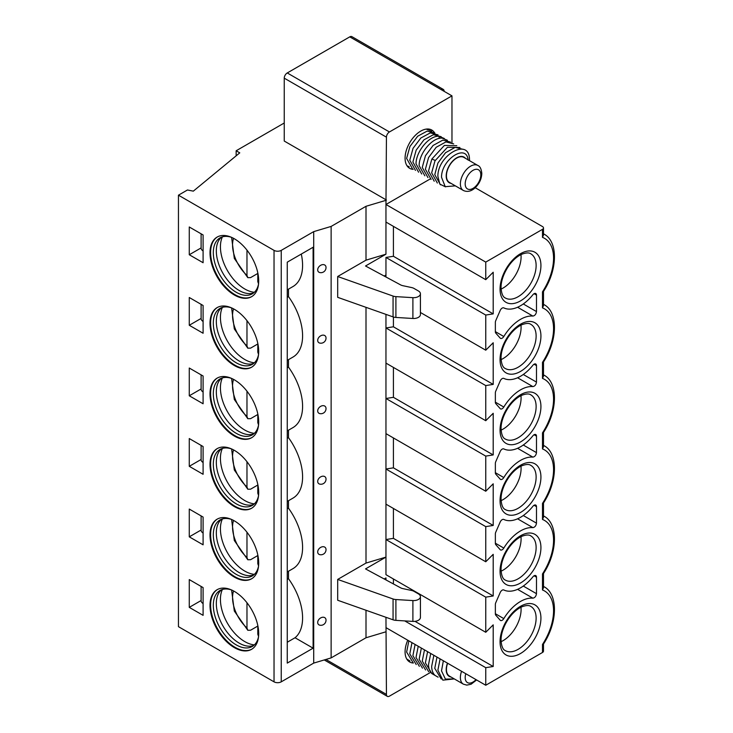 <?xml version="1.0" encoding="UTF-8"?>
<svg xmlns="http://www.w3.org/2000/svg" width="733" height="733" viewBox="0 0 733 733"><rect width="100%" height="100%" fill="white"/><g stroke="black" fill="none" stroke-linecap="round" stroke-linejoin="round"><path stroke-width="1.1" d="M429.987 672.729L389.443 696.139A4.251 2.456 120 0 1 387.317 696.35L324.261 659.947M385.961 617.296L386.438 694.408A4.251 2.456 120 0 0 387.317 696.35M413.394 662.999A22.1 12.763 -60 0 1 409.655 661.972A22.1 12.763 -60 0 1 405.074 651.857A22.1 12.763 -60 0 1 407.75 640.211M406.788 659.068L409.976 660.937M408.849 640.844L406.632 652.068L413.11 662.742M418.231 646.259L416.014 657.474L422.483 668.157M415.107 644.454L412.89 655.668L419.358 666.352M411.983 642.649L409.765 653.863L416.234 664.547M425.598 669.962L419.139 659.279L421.356 648.064M430.729 653.479L428.512 664.694C428.649 668.588 429.767 671.547 431.865 673.581L434.981 675.377C432.901 673.38 431.783 670.42 431.645 666.499L433.863 655.284M427.605 651.674L425.387 662.889L431.865 673.572L433.102 672.839M424.48 649.869L422.263 661.084L428.723 671.767M440.112 658.894L437.894 670.109L442.851 680.16L454.295 678.914L445.417 679.115L441.504 670.869L443.364 660.772M436.987 657.089L434.77 668.304L441.22 678.978M438.096 677.173L434.99 675.386M451.006 677.008A14.788 8.539 -60 0 1 446.195 669.623A14.788 8.539 120 0 1 447.46 663.136M461.579 671.291A14.449 8.347 120 0 0 460.379 677.539A14.449 8.347 -60 0 0 463.375 684.155L449.43 676.101A14.449 8.347 -60 0 1 446.434 669.486A14.449 8.347 120 0 1 447.634 663.237M385.961 627.631L485.75 685.245L542.493 652.48A3.399 1.961 0 0 0 543.492 651.087L543.492 644.05M485.75 685.245L485.75 667.671L404.744 620.906M385.961 631.791L366.005 637.765L366.005 610.25M384.174 578.96L385.961 577.934L385.961 579.922M366.005 260.16L385.961 254.186L365.52 265.987L400.584 284.88A6.799 3.931 0 0 0 402.875 285.696L411.607 287.556A6.799 3.931 180 0 1 414.063 288.463L418.424 290.974A6.799 3.931 180 0 1 420.412 293.759A6.799 3.931 180 0 1 412.899 297.662L395.902 296.627A6.799 3.931 180 0 1 393.062 296.068L337.684 276.506L366.005 260.16L366.005 206.294L331.133 226.424L331.133 657.895L313.706 663.099L281.243 681.837A5.104 2.941 180 0 1 274.032 681.837L178.449 626.66L178.449 195.189L187.465 189.984L193.32 191.148L239.764 152.849L236.154 150.769L284.248 122.997M337.684 276.506L337.684 297.332L393.062 316.894A6.799 3.931 0 0 0 395.902 317.444L412.899 318.479L412.899 297.662M385.961 314.384L385.961 557.107L365.52 568.909L400.584 587.802A6.799 3.931 180 0 0 402.875 588.617L411.607 590.468A6.799 3.931 0 0 1 414.063 591.384L418.424 593.895A6.799 3.931 180 0 1 420.412 596.671A6.799 3.931 180 0 1 412.899 600.574L395.902 599.539L395.902 620.365A6.799 3.931 0 0 1 393.062 619.806L337.684 600.254L337.684 579.427L366.005 563.072L366.005 307.338M366.005 637.765L331.133 657.895M331.133 226.424L313.706 231.628L313.706 663.099M326.002 337.904A4.682 3.399 138.1 0 0 325.983 337.519A4.682 3.399 138.1 0 0 321.631 335.393A4.682 3.399 138.1 0 0 317.691 340.387A4.682 3.399 138.1 0 0 319.78 343.081A5.104 5.104 0 0 0 325.983 337.519M326.002 408.428A4.682 3.399 138.1 0 0 325.983 408.043A4.682 3.399 138.1 0 0 321.631 405.917A4.682 3.399 138.1 0 0 317.691 410.911A4.682 3.399 138.1 0 0 319.78 413.604A5.104 5.104 0 0 0 325.983 408.043M326.002 478.951A4.682 3.399 138.1 0 0 325.983 478.567A4.682 3.399 138.1 0 0 321.631 476.441A4.682 3.399 138.1 0 0 317.691 481.434A4.682 3.399 138.1 0 0 319.78 484.128A5.104 5.104 0 0 0 325.983 478.567M326.002 549.475A4.682 3.399 138.1 0 0 325.983 549.09A4.682 3.399 138.1 0 0 321.631 546.965A4.682 3.399 138.1 0 0 317.691 551.958A4.682 3.399 138.1 0 0 319.78 554.652A5.104 5.104 0 0 0 325.983 549.09M326.002 619.999A4.682 3.399 138.1 0 0 325.983 619.614A4.682 3.399 138.1 0 0 321.631 617.488A4.682 3.399 138.1 0 0 317.691 622.482A4.682 3.399 138.1 0 0 319.78 625.176A5.104 5.104 0 0 0 325.983 619.614M326.002 267.38A4.682 3.399 138.1 0 0 325.983 266.995A4.682 3.399 138.1 0 0 321.631 264.87A4.682 3.399 138.1 0 0 317.691 269.863A4.682 3.399 138.1 0 0 319.78 272.557A5.104 5.104 0 0 0 325.983 266.995M313.706 231.628L281.243 250.374A5.104 2.941 180 0 1 274.032 250.374L178.449 195.189M313.101 648.174L287.254 663.099L287.254 262.176L313.101 247.25L313.101 648.174L295.033 637.747A46.335 26.745 -120 0 0 288.481 578.704L288.481 571.236M288.481 289.141L288.481 296.608A46.335 26.745 -120 0 1 292.989 357.063L287.254 360.37M287.254 289.847L292.989 286.539A46.335 26.745 -120 0 0 301.29 254.067M287.254 571.942L292.989 568.634A46.335 26.745 -120 0 0 288.481 508.18L288.481 500.712M287.254 501.418L292.989 498.11A46.335 26.745 -120 0 0 288.481 437.656L288.481 430.189M287.254 430.894L292.989 427.586A46.335 26.745 -120 0 0 288.481 367.132L288.481 359.665M287.254 297.323L288.481 296.608M287.254 367.847L288.481 367.132M287.254 438.361L288.481 437.656M287.254 508.885L288.481 508.18M287.254 579.409L288.481 578.704M295.033 637.747L287.254 642.236M210.014 252.839A34.433 19.883 -120 0 0 225.04 287.483A34.433 19.883 -120 0 0 251.566 296.709A34.433 19.883 -120 0 0 258.703 280.95A34.433 19.883 -120 0 0 243.668 246.297A34.433 19.883 -120 0 0 217.142 237.071A34.433 19.883 -120 0 0 210.014 252.839M210.014 323.363A34.433 19.883 -120 0 0 225.04 358.006A34.433 19.883 -120 0 0 251.566 367.233A34.433 19.883 -120 0 0 258.703 351.474A34.433 19.883 -120 0 0 243.668 316.821A34.433 19.883 -120 0 0 217.142 307.594A34.433 19.883 -120 0 0 210.014 323.363M203.096 305.487L203.096 333.249L189.27 325.269L189.27 297.506L203.096 305.487L203.096 321.448A6.799 3.931 0 0 1 201.108 318.672L201.108 304.332M210.014 393.887A34.433 19.883 -120 0 0 225.04 428.53A34.433 19.883 -120 0 0 251.566 437.757A34.433 19.883 -120 0 0 258.703 421.997A34.433 19.883 -120 0 0 243.668 387.345A34.433 19.883 -120 0 0 217.142 378.118A34.433 19.883 -120 0 0 210.014 393.887M203.096 376.011L203.096 403.773L189.27 395.793L189.27 368.03L203.096 376.011L203.096 391.972A6.799 3.931 0 0 1 201.108 389.196L201.108 374.856M210.014 464.401A34.433 19.883 -120 0 0 225.04 499.054A34.433 19.883 -120 0 0 251.566 508.281A34.433 19.883 -120 0 0 258.703 492.521A34.433 19.883 -120 0 0 243.668 457.868A34.433 19.883 -120 0 0 217.142 448.642A34.433 19.883 -120 0 0 210.014 464.401M203.096 446.534L203.096 474.297L189.27 466.316L189.27 438.554L203.096 446.534L203.096 462.496A6.799 3.931 0 0 1 201.108 459.719L201.108 445.38M210.014 534.925A34.433 19.883 -120 0 0 225.04 569.578A34.433 19.883 -120 0 0 251.566 578.804A34.433 19.883 -120 0 0 258.703 563.045A34.433 19.883 -120 0 0 243.668 528.392A34.433 19.883 -120 0 0 217.142 519.166A34.433 19.883 -120 0 0 210.014 534.925M203.096 517.058L203.096 544.821L189.27 536.84L189.27 509.069L203.096 517.058L203.096 533.019A6.799 3.931 0 0 1 201.108 530.243L201.108 515.904M203.096 587.582L203.096 615.344L189.27 607.364L189.27 579.592L203.096 587.582L203.096 603.543A6.799 3.931 0 0 1 201.108 600.767L201.108 586.427M210.014 605.449A34.433 19.883 -120 0 0 225.04 640.101A34.433 19.883 -120 0 0 251.566 649.328A34.433 19.883 -120 0 0 258.703 633.559A34.433 19.883 -120 0 0 243.668 598.916A34.433 19.883 -120 0 0 217.142 589.689A34.433 19.883 -120 0 0 210.014 605.449M203.096 234.963L203.096 262.726L189.27 254.745L189.27 226.983L203.096 234.963L203.096 250.924A6.799 3.931 0 0 1 201.108 248.148L201.108 233.809M201.108 247.91L189.27 254.745M201.108 318.434L189.27 325.269M201.108 388.957L189.27 395.793M201.108 459.481L189.27 466.316M201.108 530.005L189.27 536.84M201.108 600.529L189.27 607.364M444.152 91.35A4.251 2.456 120 0 0 443.273 89.399A4.251 2.456 120 0 0 441.147 89.609L349.769 36.861A4.251 2.456 -60 0 1 351.895 36.65L443.273 89.399M451.968 142.678L451.968 95.858L441.147 89.609M386.438 200.045L284.248 141.048L284.248 78.156A4.251 2.456 -60 0 1 287.254 72.952L389.443 131.958A4.251 2.456 120 0 0 386.438 137.163L385.961 204.489L430.024 179.054M389.443 131.958L451.968 95.858M434.486 132.691A22.1 12.763 120 0 0 431.755 130.025A22.1 12.763 120 0 0 414.722 135.953A22.1 12.763 120 0 0 405.074 158.191A22.1 12.763 120 0 0 409.655 168.315A22.1 12.763 120 0 0 413.192 169.332M428.668 129.466L428.127 128.999M407.007 165.768L409.216 166.785M431.792 131.271L426.212 129.1M434.926 133.076L427.156 131.097L417.691 136.219L409.921 146.508L406.632 158.401L412.34 168.59M444.299 138.491L439.058 136.329C429.529 135.211 416.06 151.245 416.014 163.816L421.713 174.005M441.174 136.686L433.414 134.698L423.958 139.82L416.179 150.118L412.89 162.011L418.598 172.2M438.05 134.881L430.28 132.902L420.824 138.024L413.055 148.313L409.765 160.206L415.464 170.395M424.838 175.801L419.139 165.621C418.974 153.564 432.333 137.163 442.191 138.134L447.432 140.296M450.557 142.101L442.842 140.104L433.084 145.455L425.442 155.762L422.263 167.426L427.962 177.606M453.681 143.906L445.966 141.909L436.208 147.269L428.567 157.568L425.387 169.231L431.086 179.411M456.806 145.711L444.372 145.427L431.865 159.034L428.512 171.036L434.211 181.216M437.344 183.021L431.645 172.841L434.99 160.839L447.451 147.26L459.93 147.516M469.523 160.664L469.514 159.996C469.661 136.54 437.344 155.304 437.894 176.451L439.855 184.111L445.517 186.86M463.054 149.321L455.184 147.351L445.554 152.702L437.903 163.065L434.77 174.646L440.469 184.826M468.112 160.115C466.701 143.1 441.513 159.07 441.504 177.212L445.215 186.677L455.349 185.861M465.455 158.319A14.788 8.539 120 0 0 453.709 160.032A14.788 8.539 120 0 0 446.195 175.966A14.788 8.539 -60 0 0 451.006 183.351M477.824 165.456L463.879 157.403A14.449 8.347 120 0 0 452.737 161.278A14.449 8.347 120 0 0 446.434 175.819A14.449 8.347 -60 0 0 449.43 182.435L463.375 190.488A14.449 8.347 -60 0 1 460.379 183.873A14.449 8.347 120 0 1 466.692 169.332A14.449 8.347 120 0 1 477.824 165.456C480.014 166.281 481.343 168.947 481.81 173.464C481.535 179.255 479.08 184.249 474.443 188.436C470.751 191.469 467.058 192.156 463.375 190.488M475.241 187.74L542.493 226.561A3.399 1.961 0 0 1 543.492 227.954A3.399 1.961 0 0 1 542.493 229.337L485.75 262.102L485.75 279.676L385.961 222.062L385.961 254.186M385.961 222.062L385.961 204.489L485.75 262.102M542.493 229.337L542.493 237.373L543.492 235.082L543.492 227.954M542.493 237.373A43.357 25.032 -60 0 1 542.493 291.826L543.437 291.514C558.079 269.268 558.005 241.102 543.868 234.038A46.756 26.993 -60 0 0 543.492 233.818L543.868 234.038M485.75 279.676L493.199 272.236L493.199 313.88L485.75 315.053L485.75 350.2L420.412 312.478M485.75 667.671L493.199 666.499L493.199 624.855L485.75 632.286L385.961 574.681L385.961 557.107L366.005 563.072M485.75 350.2L493.199 342.76L493.199 384.404L485.75 385.576L485.75 420.715L493.199 413.284L493.199 454.927L485.75 456.1L485.75 491.238L493.199 483.807L493.199 525.451L485.75 526.624L485.75 561.762L493.199 554.331L493.199 595.975L485.75 597.148L485.75 632.286M536.483 577.164L536.483 593.675C536.07 596.295 534.87 597.798 532.873 598.165A34.854 20.121 -60 0 0 503.809 618.606A3.399 1.961 120 0 1 500.483 620.448A3.399 1.961 120 0 1 500.19 620.2L495.774 615.189A3.399 1.961 120 0 1 495.361 613.869L495.361 604.459A3.399 1.961 120 0 1 495.774 602.673L500.19 592.557A3.399 1.961 120 0 1 503.809 589.973A34.854 20.121 -60 0 0 532.873 576.862A3.399 1.961 120 0 1 535.777 575.616A3.399 1.961 120 0 1 536.483 577.164M536.483 506.64L536.483 523.151C536.07 525.781 534.87 527.274 532.873 527.641A34.854 20.121 -60 0 0 503.809 548.082A3.399 1.961 120 0 1 500.483 549.924A3.399 1.961 120 0 1 500.19 549.677L495.774 544.665A3.399 1.961 120 0 1 495.361 543.345L495.361 533.936A3.399 1.961 120 0 1 495.774 532.149L500.19 522.033A3.399 1.961 120 0 1 503.809 519.45A34.854 20.121 -60 0 0 532.873 506.338A3.399 1.961 120 0 1 535.777 505.092A3.399 1.961 120 0 1 536.483 506.64L534.082 505.266M536.483 436.126L536.483 452.627C536.07 455.257 534.87 456.751 532.873 457.117A34.854 20.121 -60 0 0 503.809 477.559A3.399 1.961 120 0 1 500.483 479.4A3.399 1.961 120 0 1 500.19 479.153L495.774 474.141A3.399 1.961 120 0 1 495.361 472.822L495.361 463.412A3.399 1.961 120 0 1 495.774 461.625L500.19 451.51A3.399 1.961 120 0 1 503.809 448.926A34.854 20.121 -60 0 0 532.873 435.814A3.399 1.961 120 0 1 535.777 434.568A3.399 1.961 120 0 1 536.483 436.126L534.082 434.742M536.483 365.602L536.483 382.104C536.07 384.733 534.87 386.227 532.873 386.593A34.854 20.121 -60 0 0 503.809 407.035A3.399 1.961 120 0 1 500.483 408.877A3.399 1.961 120 0 1 500.19 408.629L495.774 403.617A3.399 1.961 120 0 1 495.361 402.298L495.361 392.888A3.399 1.961 120 0 1 495.774 391.101L500.19 380.995A3.399 1.961 120 0 1 503.809 378.402A34.854 20.121 -60 0 0 532.873 365.291A3.399 1.961 120 0 1 535.777 364.044A3.399 1.961 120 0 1 536.483 365.602L534.082 364.219M536.483 295.078L536.483 311.58C536.07 314.21 534.87 315.703 532.873 316.07A34.854 20.121 -60 0 0 503.809 336.511A3.399 1.961 120 0 1 500.483 338.353A3.399 1.961 120 0 1 500.19 338.115L495.774 333.094A3.399 1.961 120 0 1 495.361 331.774L495.361 322.364A3.399 1.961 120 0 1 495.774 320.578L500.19 310.471A3.399 1.961 120 0 1 503.809 307.887A34.854 20.121 -60 0 0 532.873 294.767A3.399 1.961 120 0 1 535.777 293.53A3.399 1.961 120 0 1 536.483 295.078L534.082 293.695M385.961 277.001L385.961 257.439L485.75 315.053M420.412 293.759L420.412 314.576A6.799 3.931 180 0 1 412.899 318.479M384.174 276.039L385.961 275.012M393.41 226.369L393.41 256.275L385.961 257.439M385.961 200.329L366.005 206.294M287.254 72.952L349.769 36.861M236.154 155.827L236.154 150.769M393.41 256.275L493.199 313.88M393.41 317.004L393.41 326.799L385.961 327.963L485.75 385.576M393.41 326.799L493.199 384.404M485.75 420.715L385.961 363.11M393.41 367.407L393.41 397.323L493.199 454.927M485.75 456.1L385.961 398.486L393.41 397.323M485.75 491.238L385.961 433.634M393.41 437.931L393.41 467.837L493.199 525.451M485.75 526.624L385.961 469.01L393.41 467.837M485.75 561.762L385.961 504.157M393.41 508.455L393.41 538.361L493.199 595.975M485.75 597.148L385.961 539.534L393.41 538.361M393.41 578.978L393.41 583.935M393.062 619.806L393.062 598.989A6.799 3.931 0 0 0 395.902 599.539M393.062 598.989L337.684 579.427M395.902 620.365L412.899 621.401A6.799 3.931 0 0 0 420.412 617.498L420.412 596.671M414.979 621.337L493.199 666.499M542.493 291.826L542.493 307.897L543.492 305.606L543.492 291.432M542.493 307.897A43.357 25.032 -60 0 1 542.493 362.349L543.437 362.029C558.079 339.791 558.005 311.626 543.868 304.561A46.756 26.993 -60 0 0 543.492 304.342L543.868 304.561M542.493 362.349L542.493 378.42L543.492 376.13L543.492 361.955M542.493 378.42A43.357 25.032 -60 0 1 542.493 432.873L543.437 432.552C558.079 410.315 558.005 382.15 543.868 375.085A46.756 26.993 -60 0 0 543.492 374.865L543.868 375.085M542.493 432.873L542.493 448.944L543.492 446.654L543.492 432.479M542.493 448.944A43.357 25.032 -60 0 1 542.493 503.397L543.437 503.076C558.079 480.839 558.005 452.673 543.868 445.6A46.756 26.993 -60 0 0 543.492 445.389L543.868 445.6M542.493 503.397L542.493 519.468L543.492 517.177L543.492 503.003M542.493 519.468A43.357 25.032 -60 0 1 542.493 573.921L543.437 573.6C558.079 551.363 558.005 523.197 543.868 516.124A46.756 26.993 -60 0 0 543.492 515.913L543.868 516.124M542.493 573.921L542.493 589.992L543.492 587.701L543.492 573.527M542.493 589.992A43.357 25.032 -60 0 1 542.493 644.444L543.437 644.124C558.079 621.886 558.005 593.721 543.868 586.647A46.756 26.993 -60 0 0 543.492 586.437L543.868 586.647M520.989 254.617A25.499 14.724 -60 0 1 521.09 256.825A25.499 14.724 -60 0 1 501.088 289.077M520.989 325.14A25.499 14.724 -60 0 1 521.09 327.349A25.499 14.724 -60 0 1 501.088 359.601M520.989 395.664A25.499 14.724 -60 0 1 521.09 397.872A25.499 14.724 -60 0 1 501.088 430.124M520.989 466.188A25.499 14.724 -60 0 1 521.09 468.396A25.499 14.724 -60 0 1 501.088 500.648M520.989 536.712A25.499 14.724 -60 0 1 521.09 538.92A25.499 14.724 -60 0 1 501.088 571.172M520.989 607.226A25.499 14.724 -60 0 1 521.09 609.444A25.499 14.724 -60 0 1 501.088 641.687M251.868 296.535A34.433 19.883 60 0 1 225.443 286.933A34.433 19.883 60 0 1 210.609 252.491A34.433 19.883 60 0 1 217.444 236.906M231.628 237.382A32.307 18.655 -120 0 0 220.01 237.877A32.307 18.655 -120 0 0 213.312 252.665A32.307 18.655 -120 0 0 227.413 285.174A32.307 18.655 -120 0 0 252.308 293.823A32.307 18.655 -120 0 0 258.547 284.01M253.746 292.843A32.307 18.655 60 0 1 251.96 293.356A32.307 18.655 60 0 1 228.458 281.234A32.307 18.655 60 0 1 216.317 250.924A32.307 18.655 60 0 1 220.248 238.408A32.307 18.655 60 0 1 221.577 237.126M222.411 236.851A34.433 19.883 -120 0 0 220.431 246.819A34.433 19.883 -120 0 0 254.406 292.256M258.566 283.854L257.796 281.637L257.796 272.85M246.975 250.145L246.975 275.397L247.8 277.66L250.585 277.615L257.796 273.446M251.868 367.05A34.433 19.883 60 0 1 225.443 357.457A34.433 19.883 60 0 1 210.609 323.015A34.433 19.883 60 0 1 217.444 307.429M231.628 307.906A32.307 18.655 -120 0 0 220.01 308.401A32.307 18.655 -120 0 0 213.312 323.189A32.307 18.655 -120 0 0 227.413 355.697A32.307 18.655 -120 0 0 252.308 364.347A32.307 18.655 -120 0 0 258.547 354.534M253.746 363.357A32.307 18.655 60 0 1 251.96 363.88A32.307 18.655 60 0 1 228.458 351.748A32.307 18.655 60 0 1 216.317 321.448A32.307 18.655 60 0 1 220.248 308.932A32.307 18.655 60 0 1 221.577 307.649M222.411 307.374A34.433 19.883 -120 0 0 220.431 317.343A34.433 19.883 -120 0 0 254.406 362.78M258.566 354.378L257.796 352.161L257.796 343.374M246.975 320.669L246.975 345.921L247.8 348.184L250.585 348.138L257.796 343.969M251.868 437.574A34.433 19.883 60 0 1 225.443 427.98A34.433 19.883 60 0 1 210.609 393.539A34.433 19.883 60 0 1 217.444 377.953M231.628 378.43A32.307 18.655 -120 0 0 220.01 378.924A32.307 18.655 -120 0 0 213.312 393.713A32.307 18.655 -120 0 0 227.413 426.221A32.307 18.655 -120 0 0 252.308 434.871A32.307 18.655 -120 0 0 258.547 425.058M253.746 433.881A32.307 18.655 60 0 1 251.96 434.394A32.307 18.655 60 0 1 228.458 422.272A32.307 18.655 60 0 1 216.317 391.972A32.307 18.655 60 0 1 220.248 379.456A32.307 18.655 60 0 1 221.577 378.173M222.411 377.898A34.433 19.883 -120 0 0 220.431 387.867A34.433 19.883 -120 0 0 254.406 433.304M258.566 424.902L257.796 422.684L257.796 413.898M246.975 391.193L246.975 416.445L247.8 418.708L250.585 418.662L257.796 414.493M251.868 508.097A34.433 19.883 60 0 1 225.443 498.495A34.433 19.883 60 0 1 210.609 464.062A34.433 19.883 60 0 1 217.444 448.477M231.628 448.953A32.307 18.655 -120 0 0 220.01 449.439A32.307 18.655 -120 0 0 213.312 464.236A32.307 18.655 -120 0 0 227.413 496.745A32.307 18.655 -120 0 0 252.308 505.394A32.307 18.655 -120 0 0 258.547 495.581M253.746 504.405A32.307 18.655 60 0 1 251.96 504.918A32.307 18.655 60 0 1 228.458 492.796A32.307 18.655 60 0 1 216.317 462.496A32.307 18.655 60 0 1 220.248 449.98A32.307 18.655 60 0 1 221.577 448.697M222.411 448.422A34.433 19.883 -120 0 0 220.431 458.391A34.433 19.883 -120 0 0 254.406 503.828M258.566 495.426L257.796 493.208L257.796 484.412M246.975 461.708L246.975 486.959L247.8 489.232L250.585 489.186L257.796 485.017M251.868 578.621A34.433 19.883 60 0 1 225.443 569.019A34.433 19.883 60 0 1 210.609 534.586A34.433 19.883 60 0 1 217.444 519.001M231.628 519.477A32.307 18.655 -120 0 0 220.01 519.963A32.307 18.655 -120 0 0 213.312 534.751A32.307 18.655 -120 0 0 227.413 567.269A32.307 18.655 -120 0 0 252.308 575.918A32.307 18.655 -120 0 0 258.547 566.105M253.746 574.929A32.307 18.655 60 0 1 251.96 575.442A32.307 18.655 60 0 1 228.458 563.32A32.307 18.655 60 0 1 216.317 533.019A32.307 18.655 60 0 1 220.248 520.503A32.307 18.655 60 0 1 221.577 519.221M222.411 518.937A34.433 19.883 -120 0 0 220.431 528.914A34.433 19.883 -120 0 0 254.406 574.351M258.566 565.949L257.796 563.732L257.796 554.936M246.975 532.231L246.975 557.483L247.8 559.755L250.585 559.71L257.796 555.541M251.868 649.145A34.433 19.883 60 0 1 225.443 639.543A34.433 19.883 60 0 1 210.609 605.101A34.433 19.883 60 0 1 217.444 589.524M231.628 590.001A32.307 18.655 -120 0 0 220.01 590.486A32.307 18.655 -120 0 0 213.312 605.275A32.307 18.655 -120 0 0 227.413 637.792A32.307 18.655 -120 0 0 252.308 646.442A32.307 18.655 -120 0 0 258.547 636.62M253.746 645.452A32.307 18.655 60 0 1 251.96 645.965A32.307 18.655 60 0 1 228.458 633.843A32.307 18.655 60 0 1 216.317 603.543A32.307 18.655 60 0 1 220.248 591.027A32.307 18.655 60 0 1 221.577 589.744M222.411 589.46A34.433 19.883 -120 0 0 220.431 599.438A34.433 19.883 -120 0 0 254.406 644.875M258.566 636.473L257.796 634.256L257.796 625.46M246.975 602.755L246.975 628.007L247.8 630.279L250.585 630.233L257.796 626.064M465.794 673.719A11.05 6.377 120 0 0 465.189 677.539A11.05 6.377 -60 0 0 476.01 679.619M281.243 250.374L281.243 681.837M274.032 250.374L274.032 681.837M439.058 136.329L439.204 138.409M431.865 159.034L435.21 160.408M480.821 174.848A11.05 6.377 -60 0 1 473.005 188.39A11.05 6.377 -60 0 1 465.189 183.873A11.05 6.377 120 0 1 473.005 170.34A11.05 6.377 120 0 1 480.821 174.848M542.493 652.48L542.493 644.444M500.053 289.104A28.908 16.685 -60 0 1 520.494 253.7A28.908 16.685 -60 0 1 540.927 265.502A28.908 16.685 -60 0 1 520.494 300.906A28.908 16.685 -60 0 1 500.053 289.104M540.927 336.026A28.908 16.685 -60 0 1 520.494 371.429A28.908 16.685 -60 0 1 500.053 359.628A28.908 16.685 -60 0 1 520.494 324.224A28.908 16.685 -60 0 1 540.927 336.026M540.927 406.549A28.908 16.685 -60 0 1 520.494 441.953A28.908 16.685 -60 0 1 500.053 430.152A28.908 16.685 -60 0 1 520.494 394.748A28.908 16.685 -60 0 1 540.927 406.549M540.927 477.073A28.908 16.685 -60 0 1 520.494 512.477A28.908 16.685 -60 0 1 500.053 500.676A28.908 16.685 -60 0 1 520.494 465.272A28.908 16.685 -60 0 1 540.927 477.073M540.927 547.597A28.908 16.685 -60 0 1 520.494 583.001A28.908 16.685 -60 0 1 500.053 571.199A28.908 16.685 -60 0 1 520.494 535.796A28.908 16.685 -60 0 1 540.927 547.597M540.927 618.121A28.908 16.685 -60 0 1 520.494 653.515A28.908 16.685 -60 0 1 500.053 641.723A28.908 16.685 -60 0 1 520.494 606.319A28.908 16.685 -60 0 1 540.927 618.121M393.062 316.894L393.062 296.068M395.902 296.627L395.902 317.444M284.248 78.156L386.438 137.163M386.438 694.408L325.91 659.453M412.899 621.401L412.899 600.574M536.125 265.502A25.499 14.724 120 0 0 530.839 253.829C529.061 252.482 526.019 252.628 521.722 254.269C509.966 259.592 500.795 276.543 501.051 287.712C501.454 293.612 502.884 297.039 505.339 298.001A25.499 14.724 120 0 0 524.993 291.166A25.499 14.724 120 0 0 536.125 265.502M505.339 368.525A25.499 14.724 120 0 0 524.993 361.69A25.499 14.724 120 0 0 536.125 336.026A25.499 14.724 120 0 0 530.839 324.353C529.061 323.006 526.019 323.152 521.722 324.792C509.966 330.116 500.795 347.066 501.051 358.235C501.454 364.136 502.884 367.563 505.339 368.525M505.339 439.049A25.499 14.724 120 0 0 524.993 432.213A25.499 14.724 120 0 0 536.125 406.549A25.499 14.724 120 0 0 530.839 394.876C529.061 393.529 526.019 393.676 521.722 395.316C509.966 400.639 500.795 417.59 501.051 428.759C501.454 434.66 502.884 438.087 505.339 439.049M505.339 509.572A25.499 14.724 120 0 0 524.993 502.737A25.499 14.724 120 0 0 536.125 477.073A25.499 14.724 120 0 0 530.839 465.4C529.061 464.053 526.019 464.191 521.722 465.831C509.966 471.163 500.795 488.114 501.051 499.283C501.454 505.184 502.884 508.61 505.339 509.572M505.339 580.096A25.499 14.724 120 0 0 524.993 573.261A25.499 14.724 120 0 0 536.125 547.597A25.499 14.724 120 0 0 530.839 535.924C529.061 534.577 526.019 534.714 521.722 536.354C509.966 541.687 500.795 558.638 501.051 569.807C501.454 575.707 502.884 579.134 505.339 580.096M505.339 650.62A25.499 14.724 120 0 0 524.993 643.785A25.499 14.724 120 0 0 536.125 618.121A25.499 14.724 120 0 0 530.839 606.448C529.061 605.091 526.019 605.238 521.722 606.878C509.966 612.211 500.795 629.161 501.051 640.33C501.454 646.231 502.884 649.658 505.339 650.62M536.483 577.173L534.082 575.79M523.289 586.061L536.483 593.675M495.361 613.732L503.809 618.606M517.58 589.332L532.873 598.165M523.289 515.537L536.483 523.151M495.361 543.208L503.809 548.082M517.58 518.817L532.873 527.641M523.289 445.013L536.483 452.627M495.361 472.684L503.809 477.559M517.58 448.294L532.873 457.117M523.289 374.49L536.483 382.104M495.361 402.16L503.809 407.035M517.58 377.77L532.873 386.593M523.289 303.966L536.483 311.58M495.361 331.637L503.809 336.511M517.58 307.246L532.873 316.07M258.685 281.839A28.056 16.199 60 0 1 257.796 281.637M246.975 275.397A28.056 16.199 60 0 1 232.563 245.628A28.056 16.199 60 0 1 233.58 238.344M258.685 352.362A28.056 16.199 60 0 1 257.796 352.161M246.975 345.921A28.056 16.199 60 0 1 232.563 316.152A28.056 16.199 60 0 1 233.58 308.868M258.685 422.886A28.056 16.199 60 0 1 257.796 422.684M246.975 416.445A28.056 16.199 60 0 1 232.563 386.676A28.056 16.199 60 0 1 233.58 379.392M258.685 493.41A28.056 16.199 60 0 1 257.796 493.208M246.975 486.959A28.056 16.199 60 0 1 232.563 457.2A28.056 16.199 60 0 1 233.58 449.915M258.685 563.934A28.056 16.199 60 0 1 257.796 563.732M246.975 557.483A28.056 16.199 60 0 1 232.563 527.723A28.056 16.199 60 0 1 233.58 520.439M258.685 634.457A28.056 16.199 60 0 1 257.796 634.256M246.975 628.007A28.056 16.199 60 0 1 232.563 598.247A28.056 16.199 60 0 1 233.58 590.963M463.375 684.155L466.811 685.117L471.081 684.228L476.615 679.967M231.601 237.373L234.313 258.41L247.8 277.66M231.601 307.897L234.313 328.934L247.8 348.184M231.601 378.42L234.313 399.458L247.8 418.708M231.601 448.944L234.313 469.981L247.8 489.232M231.601 519.468L234.313 540.505L247.8 559.755M231.601 589.992L234.313 611.029L247.8 630.279"/></g></svg>

